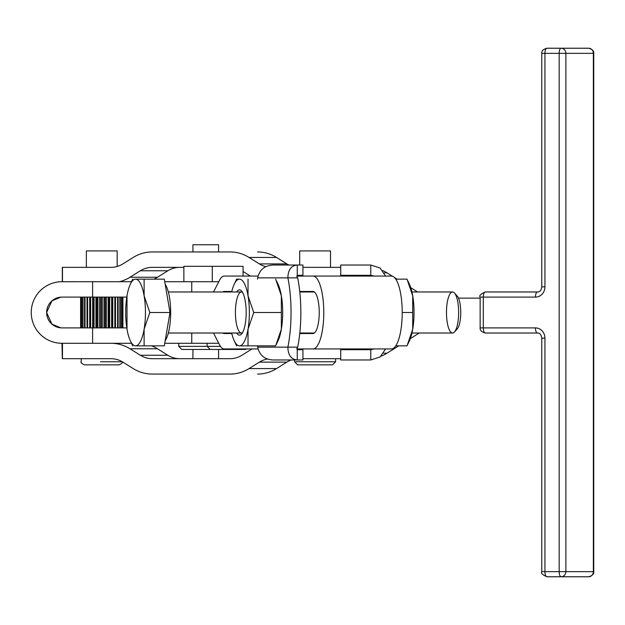 <?xml version="1.0" encoding="UTF-8"?>
<svg xmlns="http://www.w3.org/2000/svg" width="625" height="625" viewBox="0 0 625 625"><rect width="100%" height="100%" fill="white"/><g stroke="black" fill="none" stroke-linecap="round" stroke-linejoin="round"><path stroke-width="0.94" d="M218.578 251.945L218.578 244.766L192.922 244.766L218.578 244.766L192.922 244.766L192.922 251.945M455.836 295.195A17.32 5.125 90 0 1 460.758 312.5A17.32 5.125 90 0 1 455.836 329.805M454.445 332.016L457.219 328.969A17.32 5.125 -90 0 0 460.758 312.5A17.32 5.125 -90 0 0 457.219 296.031L454.445 292.984A20.523 6.078 90 0 1 458.641 312.5A20.523 6.078 90 0 1 454.445 332.016A20.523 6.078 90 0 1 447.844 325.43A20.523 6.078 90 0 1 447.297 302.234A20.523 6.078 90 0 1 454.445 292.984M165.18 340.734A30.789 9.117 -90 0 0 170.664 312.5A30.789 9.117 -90 0 0 165.18 284.266A30.789 9.117 90 0 1 170.664 312.5A30.789 9.117 90 0 1 165.18 340.734M144.117 295.82A33.352 9.875 -90 0 0 135.562 279.148A33.352 9.875 -90 0 0 127.008 295.82A33.352 9.875 -90 0 0 127.008 329.18A33.352 9.875 -90 0 0 135.562 345.852A33.352 9.875 -90 0 0 144.117 329.18A33.352 9.875 -90 0 0 144.117 295.82L149.82 312.5L144.117 329.18L144.117 345.852L164.305 345.852L170.008 312.5L149.82 312.5L170.008 312.5L164.305 345.852L135.562 345.852A33.352 9.875 90 0 1 130.258 340.641A33.352 9.875 90 0 1 127.008 329.18L127.008 295.82L127.008 329.18A33.352 9.875 90 0 1 127.008 295.82A33.352 9.875 90 0 1 130.258 284.359A33.352 9.875 90 0 1 135.562 279.148L144.117 279.148L144.117 295.82L144.117 279.148L164.305 279.148L170.008 312.5L164.305 279.148L135.562 279.148A33.352 9.875 90 0 1 144.117 295.82A33.352 9.875 90 0 1 144.117 329.18A33.352 9.875 90 0 1 135.562 345.852L144.117 345.852L144.117 329.18L149.82 312.5L144.117 295.82M132.711 279.148L130.258 284.359M130.258 340.641L132.711 345.852M168.336 333.023L241.492 333.023A20.523 6.078 -90 0 0 242.469 332.766A20.523 6.078 90 0 1 236.492 324.156A20.523 6.078 90 0 1 236.227 302.234A20.523 6.078 90 0 1 242.469 292.234A20.523 6.078 -90 0 0 241.492 291.977L168.336 291.977M411.945 333.023L452.562 333.023A20.523 6.078 -90 0 0 458.641 312.5A20.523 6.078 -90 0 0 452.562 291.977L411.945 291.977M61.922 297.102L61.984 297.102A15.344 15.344 0 0 0 46.648 312.445L46.648 312.555A15.344 15.344 0 0 0 61.984 327.898L126.805 327.898L61.984 327.898A15.344 15.344 0 0 1 46.648 312.555L51.938 324.148L60.805 327.852M62.32 281.711L131.492 281.711L92.602 281.711L92.602 297.102L126.805 297.102L92.602 297.102L92.602 281.711L60.82 281.734L62.32 281.711L62.32 267.344L111.039 267.344A25.656 23.703 -90 0 0 122.891 263.906L133.219 257.445A41.055 37.93 90 0 1 152.188 251.945L230.07 251.945A41.055 37.93 90 0 1 249.031 257.445L259.367 263.906L286.859 263.906L276.531 257.445L249.031 257.445L276.531 257.445A41.055 37.93 -90 0 0 257.562 251.945A41.055 37.93 90 0 1 276.531 257.445L286.859 263.906L259.367 263.906A25.656 23.703 -90 0 0 265.789 266.656A25.656 23.703 90 0 1 259.367 263.906L249.031 257.445A41.055 37.93 -90 0 0 230.07 251.945L152.188 251.945A41.055 37.93 -90 0 0 133.219 257.445L122.891 263.906A25.656 23.703 90 0 1 111.039 267.344L62.469 267.344L62.469 281.711L62.469 267.344M164.742 281.711L191.758 281.711L164.742 281.711M60.82 343.266L61.984 343.289A30.734 30.734 0 0 1 31.25 312.555L31.25 312.445A30.734 30.734 0 0 1 61.984 281.711A30.734 30.734 0 0 0 31.25 312.445L31.25 312.555A30.734 30.734 0 0 0 61.984 343.289L60.82 343.266M62.32 343.289L92.602 343.289L92.602 327.898L92.602 343.289L131.492 343.289L61.984 343.289L62.32 358.688L62.469 343.289L62.469 358.688L111.039 358.688L62.469 358.688M60.805 297.148L51.938 300.852L46.648 312.445A15.344 15.344 0 0 1 61.984 297.102L92.602 297.102L61.984 297.102M164.742 343.289L191.758 343.289L164.742 343.289M219.563 344.812L213.516 333.023L219.563 344.812A30.789 9.117 -90 0 0 224.125 348.938A30.789 9.117 90 0 1 219.563 344.812M224.125 333.539L231.813 333.539L224.125 333.539A15.398 4.562 90 0 1 222.953 333.023A15.398 4.562 -90 0 0 224.125 333.539M299.75 333.539L313 333.539A21.039 6.234 -90 0 0 319.234 312.5A21.039 6.234 -90 0 0 313 291.461L299.75 291.461L313 291.461A21.039 6.234 90 0 1 319.234 312.5A21.039 6.234 90 0 1 313 333.539L299.75 333.539A61.578 18.234 90 0 1 297.688 347.141L296.727 348.938L391.422 348.938A36.438 10.789 -90 0 0 402.211 312.5A36.438 10.789 -90 0 0 391.422 276.062L313 276.062A36.438 10.789 90 0 1 323.789 312.5A36.438 10.789 90 0 1 313 348.938L296.727 348.938L297.688 347.141L257.727 347.141C259.414 355.125 264.453 359.398 272.859 359.969L302.93 359.969L302.93 349.703L297.258 349.703L297.258 359.969L272.859 359.969C264.453 359.398 259.414 355.125 257.727 347.141L287.883 347.141C288.039 355.133 291.164 359.406 297.258 359.969C291.164 359.406 288.039 355.133 287.883 347.141A61.578 18.234 -90 0 0 287.883 277.859L257.727 277.859A61.578 18.234 -90 0 0 257.477 279.148A61.578 18.234 90 0 1 257.727 277.859L287.883 277.859A61.578 18.234 90 0 1 287.883 347.141L297.688 347.141A61.578 18.234 -90 0 0 299.75 333.539A61.578 18.234 -90 0 0 299.75 291.461A61.578 18.234 -90 0 0 297.688 277.859A61.578 18.234 90 0 1 299.75 291.461A61.578 18.234 90 0 1 299.75 333.539M219.563 280.188A30.789 9.117 90 0 1 224.125 276.062L258.055 276.062L224.125 276.062A30.789 9.117 -90 0 0 219.563 280.188L213.516 291.977L219.563 280.188M224.125 291.461A15.398 4.562 -90 0 0 222.953 291.977A15.398 4.562 90 0 1 224.125 291.461L231.813 291.461L224.125 291.461M301.375 291.977A15.398 4.562 90 0 1 302.547 291.461A15.398 4.562 -90 0 0 301.375 291.977M296.727 276.062L391.422 276.062A36.438 10.789 90 0 1 402.211 312.5A36.438 10.789 90 0 1 391.422 348.938L313 348.938A36.438 10.789 -90 0 0 323.789 312.5A36.438 10.789 -90 0 0 313 276.062L296.727 276.062L297.688 277.859L287.883 277.859C288.031 269.875 291.156 265.602 297.258 265.031L297.258 275.297L302.93 275.297L302.93 265.031L272.859 265.031L297.258 265.031C291.156 265.602 288.031 269.875 287.883 277.859L297.688 277.859L296.727 276.062M302.547 333.539A15.398 4.562 90 0 1 301.375 333.023A15.398 4.562 -90 0 0 302.547 333.539M179.68 267.344A25.656 23.703 -90 0 0 167.828 270.781L157.492 277.234A41.055 37.93 90 0 1 154.047 279.148A41.055 37.93 -90 0 0 157.492 277.234L167.828 270.781L140.336 270.781L130 277.234L157.492 277.234L130 277.234A41.055 37.93 90 0 1 119.461 281.711A41.055 37.93 -90 0 0 130 277.234L140.336 270.781L167.828 270.781A25.656 23.703 90 0 1 179.68 267.344M340.555 267.344L330.5 267.344L340.555 267.344A41.055 37.93 90 0 1 340.711 267.344A41.055 37.93 -90 0 0 340.555 267.344L302.93 267.344L340.555 267.344M250.383 276.062L243.07 271.5L250.383 276.062M288.883 265.031A25.656 23.703 90 0 1 286.859 263.906A25.656 23.703 -90 0 0 288.883 265.031M183.867 267.344L152.188 267.344A25.656 23.703 -90 0 0 140.336 270.781A25.656 23.703 90 0 1 152.188 267.344L183.867 267.344M387.008 272.844L384.328 272.844L387.008 272.844A41.055 37.93 -90 0 0 382.797 270.57A41.055 37.93 90 0 1 387.008 272.844L392.414 276.219L387.008 272.844M417.625 291.977L410.766 287.688L417.625 291.977M397.094 279.148L394.344 277.422L397.094 279.148M458.492 298.133L480.141 298.133L458.492 298.133M340.711 358.688L302.93 358.688L340.711 358.688A41.055 37.93 90 0 1 340.555 358.688A41.055 37.93 -90 0 0 340.711 358.688M241.922 355.25L252.023 348.938L241.922 355.25A25.656 23.703 90 0 1 230.07 358.688L200.844 358.688L230.07 358.688A25.656 23.703 -90 0 0 241.922 355.25M249.031 368.578L276.531 368.578L286.859 362.125L259.367 362.125L249.031 368.578A41.055 37.93 90 0 1 230.07 374.078L152.188 374.078A41.055 37.93 90 0 1 133.219 368.578L122.891 362.125A25.656 23.703 -90 0 0 111.039 358.688A25.656 23.703 90 0 1 122.891 362.125L133.219 368.578A41.055 37.93 -90 0 0 152.188 374.078L230.07 374.078A41.055 37.93 -90 0 0 249.031 368.578L259.367 362.125L286.859 362.125A25.656 23.703 90 0 1 291.312 359.969A25.656 23.703 -90 0 0 286.859 362.125L276.531 368.578L249.031 368.578M267.391 359.023A25.656 23.703 -90 0 0 259.367 362.125A25.656 23.703 90 0 1 267.391 359.023M152.188 358.688L230.07 358.688L152.188 358.688A25.656 23.703 90 0 1 140.336 355.25L167.828 355.25L157.492 348.789L130 348.789L140.336 355.25A25.656 23.703 -90 0 0 152.188 358.688M167.828 355.25L140.336 355.25L130 348.789L157.492 348.789A41.055 37.93 -90 0 0 151.727 345.852A41.055 37.93 90 0 1 157.492 348.789L167.828 355.25A25.656 23.703 -90 0 0 179.68 358.688A25.656 23.703 90 0 1 167.828 355.25M111.039 343.289A41.055 37.93 90 0 1 130 348.789A41.055 37.93 -90 0 0 111.039 343.289M257.562 374.078A41.055 37.93 -90 0 0 276.531 368.578A41.055 37.93 90 0 1 257.562 374.078M383.711 353.188L387.008 353.188L398.742 345.852L387.008 353.188L383.711 353.188M410.305 338.625L419.266 333.023L410.305 338.625M381.094 356.18A41.055 37.93 -90 0 0 387.008 353.188A41.055 37.93 90 0 1 381.094 356.18M485.273 333.023A5.133 1.961 -90 0 1 483.305 327.898A5.133 1.961 90 0 0 485.273 333.023L537.422 333.023L485.273 333.023C481.57 331.984 479.859 330.273 480.141 327.898L535.453 327.898A10.266 9.484 90 0 1 544.938 338.156L544.938 571.648L559.164 571.648L559.164 53.352L544.938 53.352L544.938 286.844A10.266 9.484 90 0 1 535.453 297.102L483.305 297.102L483.305 327.898L483.305 297.102L480.141 297.102L483.305 297.102A5.133 1.961 -90 0 1 485.273 291.977L537.422 291.977A5.133 1.961 90 0 0 535.453 297.102A10.266 9.484 -90 0 0 544.938 286.844L544.938 53.352L559.164 53.352L559.164 571.648L544.938 571.648A5.133 1.961 90 0 0 546.906 576.773L561.125 576.773L546.906 576.773A5.133 1.961 -90 0 1 544.938 571.648L541.773 571.648L544.938 571.648L544.938 338.156A10.266 9.484 -90 0 0 535.453 327.898L480.141 327.898L480.141 297.102C478.938 295.734 480.648 294.023 485.273 291.977A5.133 1.961 90 0 0 483.305 297.102L535.453 297.102A5.133 1.961 -90 0 1 537.422 291.977L485.273 291.977M243.07 276.062L243.07 266.312L212.281 266.312L212.281 281.711L218.781 281.711L191.758 281.711L191.758 291.977M307.273 291.461A30.789 23.258 90 0 1 307.633 291.977A30.789 23.258 -90 0 0 307.273 291.461M307.633 333.023A30.789 23.258 90 0 1 307.273 333.539A30.789 23.258 -90 0 0 307.633 333.023M305.734 291.977L306.125 291.461L305.734 291.977M306.125 333.539L305.734 333.023L306.125 333.539M191.758 333.023L191.758 343.289L218.781 343.289L207.148 343.289L207.148 346.367L199.258 346.367L220.477 346.367L207.148 346.367L210.227 349.445L245.125 349.445L246.828 348.938M346.375 265.031L370.781 265.031L370.781 275.297L370.781 265.031L340.711 265.031L340.711 275.297L370.781 275.297L346.375 275.297L346.5 276.062L346.375 275.297M346.375 349.703L346.5 348.938L346.375 349.703L370.781 349.703L340.711 349.703L340.711 359.969L370.781 359.969L370.781 349.703L370.781 359.969L346.375 359.969M385.586 348.938L380.141 356.945L370.781 359.969L380.141 356.945L385.586 348.938M374.164 348.938L370.781 349.703L374.164 348.938M370.781 265.031L380.133 268.055L385.586 276.062L380.133 268.055L370.781 265.031M370.781 275.297L374.164 276.062L370.781 275.297M258.055 348.938L224.125 348.938L258.055 348.938M297.141 348.938L297.258 349.703L297.141 348.938M297.258 359.969L297.258 349.703M257.477 345.852A61.578 18.234 -90 0 0 257.727 347.141A61.578 18.234 90 0 1 257.477 345.852M277.508 283.172A33.352 9.875 90 0 1 281.359 295.82A33.352 9.875 90 0 1 281.359 329.18A33.352 9.875 90 0 1 277.508 341.828M272.859 265.031C264.461 265.594 259.422 269.867 257.727 277.859C259.422 269.867 264.461 265.594 272.859 265.031M297.258 275.297L297.258 265.031M178.734 343.289L178.734 346.367L199.258 346.367L178.734 346.367L181.812 349.445L216.703 349.445M212.281 266.312L183.867 266.312L183.867 281.711M238.453 266.312L216.898 266.312M239.891 349.445L215.461 349.445L239.891 349.445M295.867 361.766L335.625 361.766L295.867 361.766M294.578 359.969L294.578 361.766L297.656 364.844L332.547 364.844L335.625 361.766L335.625 358.688M330.5 267.344L330.5 250.922L299.711 250.922L299.711 265.031M100.492 361.766L122.281 361.766L100.492 361.766M81.234 358.688L81.234 361.766C80.336 362.242 81.359 363.266 84.312 364.844L119.203 364.844C122.141 363.289 123.164 362.266 122.281 361.766L122.281 361.766M117.156 266.477L117.156 250.922L86.367 250.922L86.367 267.344M100.805 267.344L111.039 267.344M80.625 327.898L80.625 297.102L80.625 327.898M80.664 297.102L80.664 327.898L80.664 297.102M80.742 327.898L80.742 297.102L80.742 327.898M81.312 297.102L81.312 327.898L81.312 297.102M81.539 327.898L81.539 297.102L81.539 327.898M82.617 297.102L82.617 327.898L82.617 297.102M82.984 327.898L82.984 297.102L82.984 327.898M84.539 297.102L84.539 327.898L84.539 297.102M85.031 327.898L85.031 297.102L85.031 327.898M87.016 297.102L87.016 327.898L87.016 297.102M87.617 327.898L87.617 297.102L87.617 327.898M89.969 297.102L89.969 327.898L89.969 297.102M90.656 327.898L90.656 297.102L90.656 327.898M93.297 297.102L93.297 327.898L93.297 297.102M94.055 327.898L94.055 297.102L94.055 327.898M96.898 297.102L96.898 327.898L96.898 297.102M97.703 327.898L97.703 297.102L97.703 327.898M100.656 297.102L100.656 327.898L100.656 297.102M101.477 327.898L101.477 297.102L101.477 327.898M104.445 297.102L104.445 327.898L104.445 297.102M105.258 327.898L105.258 297.102L105.258 327.898M108.148 297.102L108.148 327.898L108.148 297.102M108.93 327.898L108.93 297.102L108.93 327.898M111.648 297.102L111.648 327.898L111.648 297.102M112.375 327.898L112.375 297.102L112.375 327.898M114.836 297.102L114.836 327.898L114.836 297.102M115.469 327.898L115.469 297.102L115.469 327.898M117.594 297.102L117.594 327.898L117.594 297.102M118.133 327.898L118.133 297.102L118.133 327.898M119.852 297.102L119.852 327.898L119.852 297.102M120.266 327.898L120.266 297.102L120.266 327.898M121.523 297.102L121.523 327.898L121.523 297.102M121.797 327.898L121.797 297.102L121.797 327.898M122.555 297.102L122.555 327.898L122.555 297.102M122.695 327.898L122.695 297.102L122.695 327.898M122.922 297.102L122.93 327.898M115.492 297.102L115.492 327.898L115.492 297.102M112.766 297.102L112.766 327.898L112.766 297.102M109.688 297.102L109.688 327.898L109.688 297.102M106.359 297.102L106.359 327.898L106.359 297.102M102.875 297.102L102.875 327.898L102.875 297.102M99.359 297.102L99.359 327.898L99.359 297.102M95.922 297.102L95.922 327.898L95.922 297.102M92.664 297.102L92.664 327.898L92.664 297.102M89.703 297.102L89.703 327.898L89.703 297.102M236.617 279.148L239.477 279.148A33.352 9.875 90 0 1 248.031 295.82A33.352 9.875 90 0 1 248.031 329.18L253.727 312.5L248.031 295.82L248.023 279.148L248.031 295.82L253.727 312.5L281.367 312.5L281.359 295.82L275.664 279.148L281.359 295.82L281.367 312.5L253.727 312.5L248.031 329.18A33.352 9.875 90 0 1 239.477 345.852L248.023 345.852L239.477 345.852A33.352 9.875 90 0 1 234.172 340.641A33.352 9.875 90 0 1 231.688 333.023A33.352 9.875 -90 0 0 239.477 345.852L248.023 345.852L248.031 329.18L248.023 345.852L275.664 345.852L281.359 329.18L281.367 312.5L281.359 329.18L275.664 345.852L239.477 345.852A33.352 9.875 -90 0 0 248.031 329.18A33.352 9.875 -90 0 0 248.031 295.82A33.352 9.875 -90 0 0 239.477 279.148L236.617 279.148L234.172 284.359A33.352 9.875 90 0 1 239.477 279.148A33.352 9.875 -90 0 0 231.688 291.977A33.352 9.875 90 0 1 234.172 284.359M234.172 340.641L236.617 345.852M276.438 344.227L278.109 340.641A33.352 9.875 -90 0 0 281.359 329.18A33.352 9.875 -90 0 0 281.359 295.82A33.352 9.875 -90 0 0 278.109 284.359L276.438 280.773M245.281 323.82A22.641 6.703 90 0 1 236.648 333.023A22.641 6.703 -90 0 0 241.555 334.023A22.641 6.703 -90 0 0 245.281 323.82A22.641 6.703 -90 0 0 241.555 290.977A22.641 6.703 -90 0 0 236.648 291.977A22.641 6.703 90 0 1 244.422 297.211A22.641 6.703 90 0 1 245.281 323.82M407.797 344.227L409.469 340.641A33.352 9.875 -90 0 0 412.719 329.18L412.719 295.82L407.023 279.148L395.766 279.148L407.023 279.148L412.719 295.82L412.727 312.5L412.719 329.18L407.023 345.852L395.766 345.852L407.023 345.852L412.719 329.18A33.352 9.875 -90 0 0 412.719 295.82A33.352 9.875 -90 0 0 409.469 284.359L407.797 280.773M412.727 312.5L402.211 312.5L412.727 312.5M408.867 283.172A33.352 9.875 90 0 1 412.719 295.82A33.352 9.875 90 0 1 412.719 329.18A33.352 9.875 90 0 1 408.867 341.828M593.359 53.352L565.867 53.352L565.867 571.648L593.359 571.648L593.359 53.352L593.359 571.648L565.867 571.648A5.133 4.742 90 0 1 561.125 576.773A5.133 1.961 -90 0 1 559.164 571.648L565.867 571.648L565.867 53.352L559.164 53.352A5.133 1.961 -90 0 1 561.125 48.227L546.906 48.227A5.133 1.961 90 0 0 544.938 53.352A5.133 1.961 -90 0 1 546.906 48.227L561.125 48.227A5.133 4.742 90 0 1 565.867 53.352L593.359 53.352A5.133 4.742 -90 0 0 588.617 48.227L561.125 48.227A5.133 1.961 90 0 0 559.164 53.352L565.867 53.352A5.133 4.742 -90 0 0 561.125 48.227L588.617 48.227A5.133 4.742 90 0 1 593.359 53.352L593.359 53.352M588.617 576.773L561.125 576.773L588.617 576.773A5.133 4.742 -90 0 0 593.359 571.648L593.359 571.648A5.133 4.742 90 0 1 588.617 576.773C592.32 575.734 594.031 574.023 593.75 571.648L593.75 53.352C594.031 50.977 592.32 49.266 588.617 48.227M559.164 571.648A5.133 1.961 90 0 0 561.125 576.773A5.133 4.742 -90 0 0 565.867 571.648L559.164 571.648M537.422 333.023A5.133 1.961 -90 0 1 535.453 327.898A5.133 1.961 90 0 0 537.422 333.023C539.828 332.875 541.281 334.586 541.773 338.156L544.938 338.156L541.773 338.156L541.773 571.648C540.57 573.016 542.281 574.727 546.906 576.773A5.133 4.742 90 0 1 546.859 576.773M537.422 291.977C539.844 292.117 541.289 290.406 541.773 286.844L544.938 286.844L541.773 286.844L541.773 53.352L544.938 53.352L541.773 53.352C541.492 50.977 543.195 49.266 546.906 48.227M218.578 349.445L218.578 358.688M192.922 358.688L192.922 349.445M299.805 291.977L314.367 291.977M299.805 333.023L314.367 333.023"/></g></svg>
